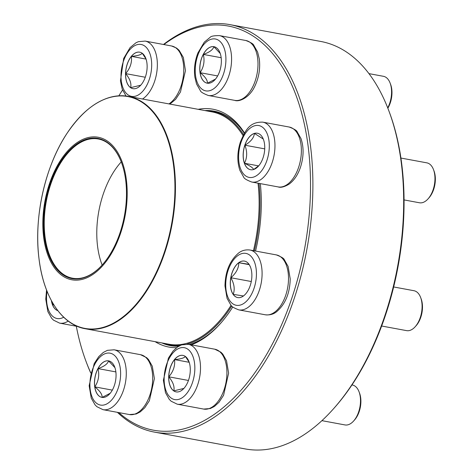 <?xml version="1.0" encoding="UTF-8"?>
<svg xmlns="http://www.w3.org/2000/svg" width="473" height="473" viewBox="0 0 473 473"><rect width="100%" height="100%" fill="white"/><g stroke="black" fill="none" stroke-linecap="round" stroke-linejoin="round"><path stroke-width="0.71" d="M163.481 44.48A207.209 116.47 100.5 0 1 165.875 42.676A207.209 116.47 100.5 0 1 230.044 24.649A207.209 116.47 100.5 0 1 306.829 249.608A207.209 116.47 100.5 0 1 154.57 432.139A207.209 116.47 100.5 0 1 117.399 412.332M90.721 372.966A207.209 116.47 100.5 0 1 86.796 363.447L86.281 362.087A205.519 115.518 -79.5 0 0 90.757 372.825M154.57 432.139L245.363 448.954A207.209 116.47 -79.5 0 0 333.24 409.092A207.209 116.47 -79.5 0 0 388.605 110.162A207.209 116.47 -79.5 0 0 320.83 41.47L230.044 24.649M118.818 412.592A205.519 115.518 -79.5 0 0 307.817 227.844A205.519 115.518 -79.5 0 0 164.716 43.942A205.519 115.518 -79.5 0 0 163.883 44.557M122.542 90.024A205.519 115.518 -79.5 0 0 118.853 95.806M76.301 326.216A205.519 115.518 -79.5 0 0 86.281 362.087M198.169 109.322A120.94 67.982 100.5 0 1 244.511 133.014M260.327 183.619A120.94 67.982 100.5 0 1 255.55 251.051M232.763 306.953A120.94 67.982 100.5 0 1 220.199 323.792A120.94 67.982 100.5 0 1 191.252 344.847M176.53 347.702A120.94 67.982 100.5 0 1 155.138 341.672M388.605 110.162L389.119 111.522A205.519 115.518 100.5 0 1 334.21 408.004L333.24 409.092M161.861 342.919A119.249 67.03 -79.5 0 0 170.587 345.651A119.249 67.03 -79.5 0 0 178.611 346.271M189.46 344.515A119.249 67.03 -79.5 0 0 220.684 323.248M244.316 133.333A119.249 67.03 -79.5 0 0 214.021 111.137A119.249 67.03 -79.5 0 0 204.892 110.564M243.447 295.968A18.553 10.43 100.5 0 1 237.7 297.582A18.553 10.43 100.5 0 1 230.824 277.438A18.553 10.43 100.5 0 1 244.458 261.096A18.553 10.43 100.5 0 1 251.867 276.309A18.553 10.43 100.5 0 1 243.447 295.968M381.652 326.015L406.585 330.633A20.298 11.411 -79.5 0 0 412.87 328.871A20.298 11.411 -79.5 0 0 415.193 326.731A20.298 11.411 -79.5 0 0 420.615 297.446A20.298 11.411 -79.5 0 0 413.976 290.718L393.66 286.957M420.615 297.446L421.13 298.806A18.607 10.459 100.5 0 1 416.163 325.649L415.193 326.731M244.494 261.102A18.553 10.43 -79.5 0 0 238.782 262.722A18.553 10.43 -79.5 0 0 230.842 277.74C236.104 273.252 238.753 268.244 238.782 262.722L249.088 264.33M249.383 264.88L250.454 267.05M245.203 294.413L244.18 295.389M243.518 295.98L233.213 294.372A18.553 10.43 -79.5 0 0 237.736 297.588M230.842 277.74A18.553 10.43 -79.5 0 0 233.213 294.372C235.051 289.31 234.259 283.765 230.842 277.74L251.281 281.524M238.782 262.722L249.247 264.655M263.077 157.757A18.553 10.43 100.5 0 1 250.572 169.718A18.553 10.43 100.5 0 1 243.696 149.569A18.553 10.43 100.5 0 1 257.33 133.226A18.553 10.43 100.5 0 1 263.077 157.757M404.06 199.913L419.456 202.769A20.298 11.411 -79.5 0 0 428.065 198.861A20.298 11.411 -79.5 0 0 433.132 189.685A20.298 11.411 -79.5 0 0 433.487 169.576A20.298 11.411 -79.5 0 0 426.847 162.848L400.909 158.047M433.487 169.576L434.001 170.936A18.607 10.459 100.5 0 1 433.676 189.366A18.607 10.459 100.5 0 1 429.035 197.779L428.065 198.861M244.902 145.199A18.553 10.43 -79.5 0 0 244.458 163.262C247.237 157.769 247.385 151.744 244.902 145.199C250.702 141.782 253.889 137.856 254.462 133.416A18.553 10.43 -79.5 0 0 244.902 145.199L264.72 148.871M257.365 133.232A18.553 10.43 -79.5 0 0 254.462 133.416L263.266 139.032M258.855 165.668L253.694 169.482M253.581 169.553C253.167 167.939 250.128 165.846 244.458 163.262A18.553 10.43 -79.5 0 0 250.607 169.724M244.458 163.262L258.619 165.887M221.104 57.192A18.553 10.43 100.5 0 1 217.822 75.585A18.553 10.43 100.5 0 1 207.186 83.177A18.553 10.43 100.5 0 1 200.31 63.033A18.553 10.43 100.5 0 1 213.944 46.691A18.553 10.43 100.5 0 1 221.104 57.192M387.724 107.879A20.298 11.411 -79.5 0 0 391.289 87.807A20.298 11.411 -79.5 0 0 390.101 83.041A20.298 11.411 -79.5 0 0 383.467 76.313L368.958 73.628M390.101 83.041L390.615 84.401A18.607 10.459 100.5 0 1 391.709 88.764A18.607 10.459 100.5 0 1 387.854 108.205M207.416 83.218C207.629 80.221 205.187 76.709 200.103 72.688A18.553 10.43 -79.5 0 0 207.221 83.183M203.319 54.413A18.553 10.43 -79.5 0 0 200.103 72.688C203.798 67.125 204.874 61.035 203.319 54.413C209.456 52.32 212.968 49.742 213.855 46.673A18.553 10.43 -79.5 0 0 203.319 54.413L221.169 57.718M213.979 46.697A18.553 10.43 -79.5 0 0 213.855 46.673L220.241 53.479M215.517 79.074L207.44 83.213M200.103 72.688L217.633 75.934M142.113 53.189A18.553 10.43 100.5 0 1 146.104 74.545A18.553 10.43 100.5 0 1 132.96 88.664A18.553 10.43 100.5 0 1 126.084 68.52A18.553 10.43 100.5 0 1 139.718 52.178A18.553 10.43 100.5 0 1 142.113 53.189M140.729 85.205L130.631 87.665A18.553 10.43 -79.5 0 0 132.996 88.67M125.617 73.605A18.553 10.43 -79.5 0 0 130.631 87.665C131.606 83.496 129.933 78.808 125.617 73.605C130.17 68.349 132.097 62.607 131.393 56.37A18.553 10.43 -79.5 0 0 125.617 73.605L145.276 77.247M139.754 52.184A18.553 10.43 -79.5 0 0 131.393 56.37C137.602 55.808 141.196 54.75 142.184 53.201M142.249 53.283L146.009 58.948M131.393 56.37L146.056 59.09M231.746 306.025A118.829 66.794 100.5 0 1 230.777 307.533A118.829 66.794 100.5 0 1 187.066 344.137M180.272 345.402A118.829 66.794 100.5 0 1 169.293 344.983A118.829 66.794 100.5 0 1 162.416 343.02M205.448 110.67A118.829 66.794 100.5 0 1 212.572 111.303A118.829 66.794 100.5 0 1 243.56 134.651M259.003 183.37A118.829 66.794 100.5 0 1 254.373 250.838M109.31 256.951A72.481 40.743 100.5 0 1 43.002 230.044A72.481 40.743 100.5 0 1 102.712 138.571A72.481 40.743 100.5 0 1 109.31 256.951M108.914 256.159A71.299 40.075 100.5 0 1 102.263 264.91A71.299 40.075 100.5 0 1 47.732 252.233A71.299 40.075 100.5 0 1 65.853 154.364A71.299 40.075 100.5 0 1 121.313 162.056A71.299 40.075 100.5 0 1 108.914 256.159M102.41 264.75A70.79 39.791 100.5 0 1 72.529 278.207A70.79 39.791 100.5 0 1 46.295 201.356A70.79 39.791 100.5 0 1 98.313 138.997A70.79 39.791 100.5 0 1 121.39 162.263M57.848 310.666A18.553 10.43 100.5 0 1 51.386 300.603M54.023 305.144L52.385 304.375A18.553 10.43 -79.5 0 0 57.836 310.655M51.48 300.781A18.553 10.43 -79.5 0 0 52.385 304.375L52.881 303.27M52.385 304.375L53.691 304.618M94.73 386.861A18.553 10.43 100.5 0 1 98.012 368.467A18.553 10.43 100.5 0 1 108.642 360.875A18.553 10.43 100.5 0 1 115.518 381.019A18.553 10.43 100.5 0 1 101.884 397.361A18.553 10.43 100.5 0 1 94.73 386.861M108.678 360.881A18.553 10.43 -79.5 0 0 108.553 360.858L114.939 367.663M110.215 393.258L102.138 397.397M102.115 397.403C102.328 394.405 99.886 390.893 94.801 386.873A18.553 10.43 -79.5 0 0 101.92 397.367M98.017 368.597A18.553 10.43 -79.5 0 0 94.801 386.873C98.496 381.309 99.572 375.219 98.017 368.597C104.155 366.504 107.667 363.926 108.553 360.858A18.553 10.43 -79.5 0 0 98.017 368.597L115.867 371.908M94.801 386.873L112.332 390.119M173.715 390.864A18.553 10.43 100.5 0 1 169.73 369.508A18.553 10.43 100.5 0 1 182.874 355.389A18.553 10.43 100.5 0 1 189.75 375.532A18.553 10.43 100.5 0 1 176.116 391.88A18.553 10.43 100.5 0 1 173.715 390.864M321.924 420.657L344.994 424.931A20.298 11.411 -79.5 0 0 353.603 421.023A20.298 11.411 -79.5 0 0 359.031 391.745A20.298 11.411 -79.5 0 0 355.01 386.122A20.298 11.411 -79.5 0 0 352.391 385.01L351.965 384.933M359.031 391.745L359.545 393.098A18.607 10.459 100.5 0 1 354.573 419.941L353.603 421.023M182.909 355.394A18.553 10.43 -79.5 0 0 174.549 359.586C180.757 359.025 184.352 357.966 185.339 356.411M185.404 356.5L189.165 362.164M183.885 388.416L173.786 390.875A18.553 10.43 -79.5 0 0 176.145 391.886M168.772 376.815A18.553 10.43 -79.5 0 0 173.786 390.875C174.762 386.707 173.088 382.024 168.772 376.815C173.325 371.559 175.252 365.812 174.549 359.586A18.553 10.43 -79.5 0 0 168.772 376.815L188.431 380.458M174.549 359.586L189.206 362.3M237.718 255.686A26.387 14.834 -79.5 0 0 229.789 300.698A26.387 14.834 -79.5 0 0 255.739 281.63A26.387 14.834 -79.5 0 0 237.718 255.686M276.338 254.906C281.34 256.827 284.001 258.435 284.32 259.736L288.116 266.447L290.209 278.839C289.89 293.278 285.343 304.251 276.563 311.766C273.471 314.273 269.705 315.278 265.252 314.781A30.449 17.117 -79.5 0 0 274.677 312.133A30.449 17.117 -79.5 0 0 288.489 279.868A30.449 17.117 -79.5 0 0 276.338 254.906L249.927 250.01A30.449 17.117 100.5 0 1 261.208 283.067A30.449 17.117 100.5 0 1 238.835 309.886C233.833 307.964 231.173 306.35 230.854 305.055L227.058 298.345L224.971 285.952C225.29 271.514 229.837 260.54 238.611 253.025C241.75 250.507 245.522 249.502 249.927 250.01M240.982 142.533A26.387 14.834 -79.5 0 0 253.327 177.162A26.387 14.834 -79.5 0 0 267.552 134.716A26.387 14.834 -79.5 0 0 240.982 142.533M289.21 127.036C294.212 128.958 296.873 130.572 297.192 131.872L300.988 138.583C303.926 147.363 303.761 156.906 300.491 167.206C297.907 174.844 294.064 180.52 288.956 184.239C284.243 186.971 280.631 187.864 278.124 186.912A30.449 17.117 -79.5 0 0 298.634 167.288A30.449 17.117 -79.5 0 0 289.21 127.036L262.799 122.146A30.449 17.117 100.5 0 1 274.08 155.197A30.449 17.117 100.5 0 1 251.707 182.022C246.705 180.095 244.044 178.487 243.725 177.186L239.929 170.475C236.991 161.689 237.162 152.152 240.432 141.853C245.251 130.879 249.165 121.727 262.799 122.146M195.586 75.94A26.387 14.834 -79.5 0 0 220.974 79.913A26.387 14.834 -79.5 0 0 215.144 38.952A26.387 14.834 -79.5 0 0 195.586 75.94M245.824 40.501C250.826 42.422 253.493 44.036 253.806 45.331L257.602 52.042L259.281 58.859C260.452 68.408 258.932 77.607 254.716 86.453C249.354 97.97 238.948 102.138 234.738 100.377A30.449 17.117 -79.5 0 0 252.186 87.913A30.449 17.117 -79.5 0 0 257.566 57.736A30.449 17.117 -79.5 0 0 245.824 40.501L219.413 35.605A30.449 17.117 100.5 0 1 230.694 68.662A30.449 17.117 100.5 0 1 208.321 95.481C203.319 93.559 200.658 91.951 200.339 90.65L196.543 83.94L194.87 77.123C193.824 69.034 194.835 60.987 197.891 52.988L204.283 42.168L210.231 37.261C210.993 36.161 214.056 35.611 219.413 35.605M128.124 94.925A26.387 14.834 -79.5 0 0 151.679 65.907A26.387 14.834 -79.5 0 0 129.212 50.422A26.387 14.834 -79.5 0 0 128.124 94.925M168.926 103.906A30.449 17.117 -79.5 0 0 183.412 75.509A30.449 17.117 -79.5 0 0 175.53 47.649A30.449 17.117 -79.5 0 0 171.598 45.987L145.187 41.092A30.449 17.117 100.5 0 1 157.302 66.924A30.449 17.117 100.5 0 1 142.515 99.011M231.072 305.304A118.149 66.409 100.5 0 1 229.996 306.983A118.149 66.409 100.5 0 1 168.861 344.214L85.175 328.717A118.149 66.409 100.5 0 1 61.147 314.51M100.69 101.021A118.149 66.409 100.5 0 1 128.207 96.362L211.898 111.865A118.149 66.409 100.5 0 1 243.045 135.621M258.027 183.193A118.149 66.409 100.5 0 1 253.451 250.666M128.207 96.362A118.149 66.409 100.5 0 1 174.697 171.12A118.149 66.409 100.5 0 1 146.311 291.48A118.149 66.409 100.5 0 1 85.175 328.717C61.632 324.738 43.327 296.666 38.952 258.299C33.689 217.284 45.071 166.366 66.817 133.658C85.743 105.716 106.206 93.287 128.207 96.362M66.799 133.699A117.895 66.267 -79.5 0 0 50.262 298.374A117.895 66.267 -79.5 0 0 145.867 291.244A117.895 66.267 -79.5 0 0 162.405 126.569A117.895 66.267 -79.5 0 0 66.799 133.699M102.144 265.04A70.79 39.791 100.5 0 1 121.248 161.89M47.058 291.297A26.387 14.834 -79.5 0 0 63.701 317.229M68.207 321.078A30.449 17.117 100.5 0 1 59.633 323.13L53.508 320.156L51.652 318.299L47.856 311.589L45.769 299.196L46.555 290.026M120.248 368.112A26.387 14.834 -79.5 0 0 94.86 364.139A26.387 14.834 -79.5 0 0 100.69 405.107A26.387 14.834 -79.5 0 0 120.248 368.112M140.522 354.685L146.648 357.659L148.504 359.521L152.3 366.226L154.393 378.619L149.362 400.749L144.768 407.767L140.203 411.93L136.123 414.011L129.431 414.561A30.449 17.117 -79.5 0 0 146.884 402.097A30.449 17.117 -79.5 0 0 152.265 371.92A30.449 17.117 -79.5 0 0 140.522 354.685L114.111 349.795A30.449 17.117 100.5 0 1 125.853 367.03A30.449 17.117 100.5 0 1 120.473 397.208A30.449 17.117 100.5 0 1 103.019 409.671L96.894 406.697L95.038 404.835L91.242 398.124L89.155 385.737L94.186 363.607L98.78 356.589L103.339 352.426L107.418 350.339L114.111 349.795M187.704 349.127A26.387 14.834 -79.5 0 0 164.149 378.146A26.387 14.834 -79.5 0 0 186.622 393.631A26.387 14.834 -79.5 0 0 187.704 349.127M214.748 349.198L220.879 352.172L222.736 354.035L226.532 360.745L228.619 373.132L223.587 395.262L218.993 402.281L214.435 406.443L210.349 408.524L203.662 409.074A30.449 17.117 -79.5 0 0 225.225 385.903A30.449 17.117 -79.5 0 0 218.686 350.86A30.449 17.117 -79.5 0 0 214.748 349.198L188.337 344.309A30.449 17.117 100.5 0 1 192.269 345.97A30.449 17.117 100.5 0 1 198.814 381.013A30.449 17.117 100.5 0 1 177.251 404.184L171.125 401.21L169.269 399.348L165.473 392.637L163.38 380.251L168.412 358.12L173.006 351.102L177.564 346.94L181.65 344.858L188.337 344.309M265.252 314.781L238.835 309.886M278.124 186.912L251.707 182.022M234.738 100.377L208.321 95.481M171.598 45.987L176.571 48.075L179.096 50.274L183.358 57.481L185.463 70.666L180.467 91.975L175.619 99.324L169.908 104.084M145.187 41.092L138.4 41.677L135.999 42.747L130.051 47.655L123.666 58.475L120.438 80.936L122.211 89.137L126.019 96.025M169.293 344.983L176.21 346.266M212.572 111.303L219.49 112.58M77.525 326.447L59.633 323.13M129.431 414.561L103.019 409.671M203.662 409.074L177.251 404.184"/></g></svg>
